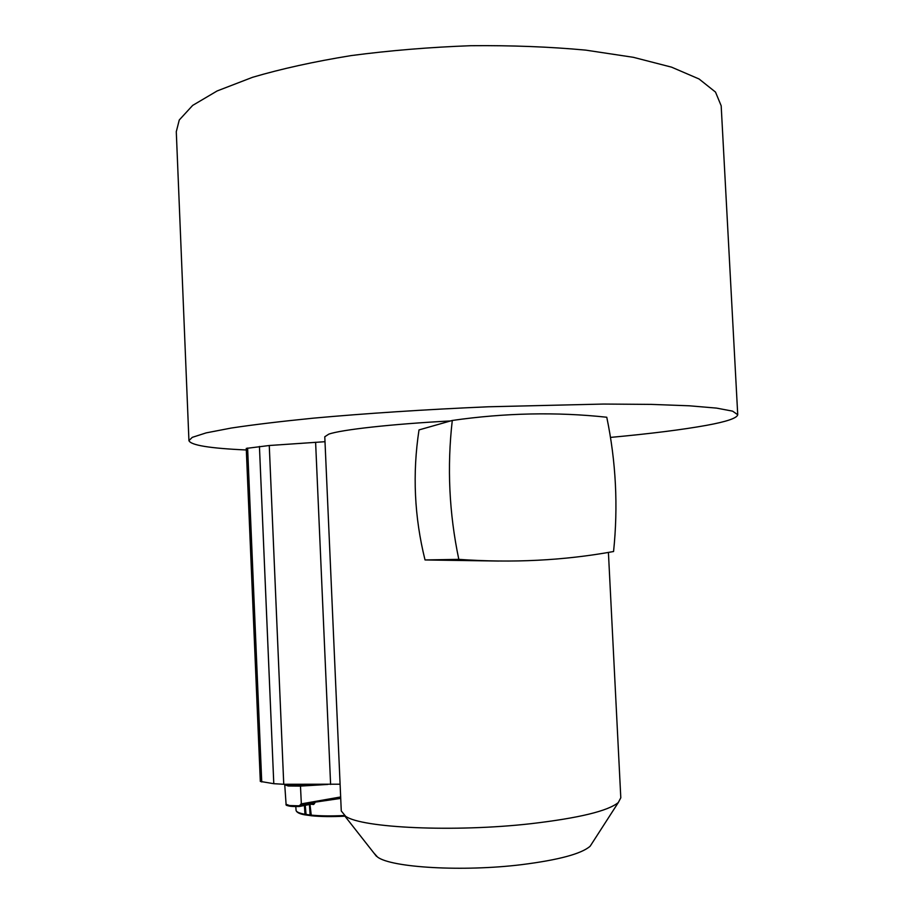 <?xml version="1.0" encoding="UTF-8"?>
<svg xmlns="http://www.w3.org/2000/svg" width="914" height="914" viewBox="0 0 914 914"><rect width="100%" height="100%" fill="white"/><g stroke="black" fill="none" stroke-linecap="round" stroke-linejoin="round"><path stroke-width="1.37" d="M325.007 441.702L269.264 445.506L246.254 448.408M246.312 449.974C209.854 448.351 190.729 445.232 188.935 440.617L192.283 437.349L206.198 432.87L231.288 428.038C253.464 424.69 280.804 421.411 313.308 418.166C365.143 413.448 426.267 409.449 488.213 406.787L603.56 404.057L651.248 404.388L689.293 405.793L716.519 408.101L732.571 411.14L737.735 414.728C737.072 418.121 726.63 421.674 706.408 425.364C682.347 429.706 650.38 433.716 610.495 437.406M450.568 420.943C391.306 424.073 340.956 429.751 328.754 434.161L324.79 436.755M737.724 414.556L721.18 105.796L715.502 92.074L699.039 78.97L671.527 67.145L633.333 57.308L585.68 50.121C549.828 46.797 511.577 45.323 470.939 45.7C429.888 47.197 389.981 50.487 351.204 55.583C314.13 61.592 281.238 68.836 252.55 77.302L217.155 90.943L192.66 105.407L179.27 119.985L176.288 131.696M246.254 448.397L260.319 781.424L273.789 783.698L283.751 784.281L340.099 784.201M300.455 785.355L288.561 785.663L285.168 784.281C286.745 785.412 291.829 785.777 300.443 785.355L316.301 784.395M285.134 784.463L288.561 785.937L300.478 786.04L326.846 784.441M327.772 784.441L300.478 786.097L288.241 785.994L284.745 784.795L285.054 784.281M338.808 797.991L337.552 798.219M314.633 802.241L340.716 798.39M314.896 802.938L313.833 802.835L314.896 802.938L313.685 804.48L313.114 803.794L299.392 806.456M313.331 803.76L299.358 806.479L299.678 805.737L299.004 805.645L313.845 803.006L313.365 803.76M286.962 804.983C287.499 806.182 291.555 806.685 299.141 806.502L299.015 805.817L289.487 805.542L286.082 804.274L284.745 784.795M313.925 802.366L299.678 805.577L300.98 803.932L301.129 804.617L340.214 797.751L340.442 798.436M340.659 796.962L300.98 803.932M299.678 805.577L300.786 804.697M300.843 804.686L301.757 804.503M324.778 436.709L341.276 810.981L345.629 816.282C361.601 827.958 454.372 832.38 530.851 823.697C578.882 818.076 608.039 811.015 618.321 802.515L620.8 797.796L608.416 552.433M425.033 559.951L458.817 559.368C449.128 513.188 446.957 466.883 452.281 420.451L419.012 429.911C412.34 473.635 414.35 516.981 425.033 559.951L499.067 561.059M373.769 852.876L377.551 857.069C391.432 867.626 462.781 871.876 521.494 864.667C558.534 859.994 581.418 853.847 590.147 846.227L592.352 842.811M452.281 420.451C505.168 412.899 556.672 411.826 606.77 417.241C615.99 461.616 618.252 506.379 613.568 551.519C564.018 560.533 512.434 563.15 458.817 559.368M247.614 448.054L261.735 781.973M273.789 783.698L259.439 446.455M269.264 445.506L283.751 784.281M330.605 784.452L315.604 442.239M300.409 784.338L300.443 785.355M322.642 784.418L300.478 786.04M300.478 786.097L301.38 804.571L340.694 797.659M304.419 805.485L304.968 814.283L310.691 815.071C320.014 816.008 331.256 816.156 344.407 815.516M296.056 810.192L296.056 810.272C296.262 811.895 299.232 813.231 304.968 814.283L305.39 814.945C299.575 813.974 296.467 812.42 296.056 810.272L295.805 806.559M306.076 815.014L310.349 815.471M309.983 804.411L311.32 815.745C320.608 816.693 331.816 816.83 344.932 816.168M344.932 816.179C331.759 816.842 320.483 816.693 311.103 815.745L310.109 814.945L309.412 804.526M310.931 815.665L306.11 815.025L305.242 805.337M313.685 804.48L310.84 804.251M188.935 440.617L176.276 131.49M299.141 806.502C289.521 806.445 285.168 805.702 286.082 804.274M590.147 846.227L618.321 802.515M376.465 856.304L344.349 815.437"/></g></svg>
